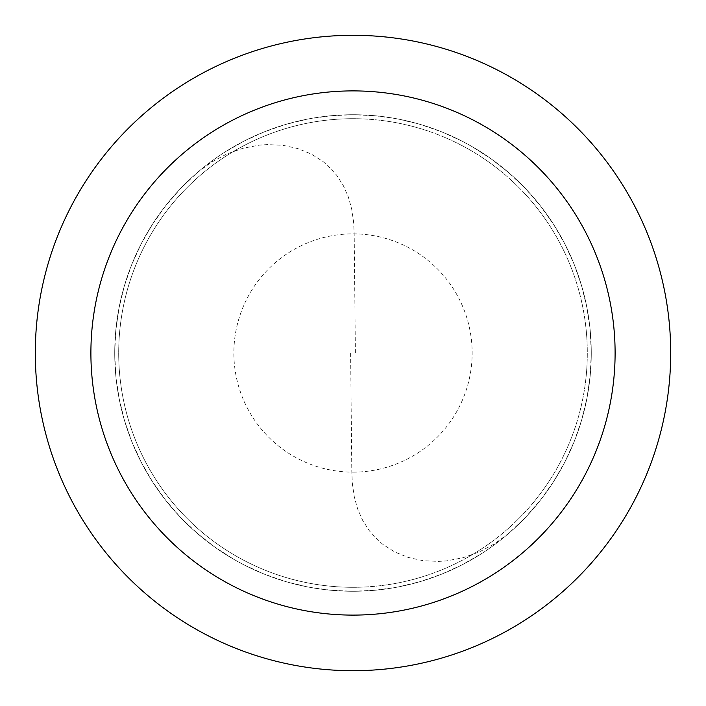 <?xml version="1.0" encoding="UTF-8"?>
<svg xmlns="http://www.w3.org/2000/svg" width="706" height="706" viewBox="0 0 706 706"><rect width="100%" height="100%" fill="white"/><g stroke="black" fill="none" stroke-linecap="round" stroke-linejoin="round"><path stroke-width="0.53" stroke-dasharray="3.53 2.65" d="M353 591.275A238.275 238.275 0 0 0 591.275 353A238.275 238.275 0 0 0 353 114.725A238.275 238.275 0 0 1 591.275 353A238.275 238.275 0 0 1 353 591.275A238.275 238.275 0 0 1 114.725 353A238.275 238.275 0 0 1 353 114.725A238.275 238.275 0 0 0 114.725 353A238.275 238.275 0 0 0 353 591.275A238.275 238.275 0 0 0 591.275 353A238.275 238.275 0 0 0 353 114.725A238.275 238.275 0 0 1 591.275 353A238.275 238.275 0 0 1 353 591.275A238.275 238.275 0 0 1 114.725 353A238.275 238.275 0 0 1 353 114.725A238.275 238.275 0 0 0 114.725 353A238.275 238.275 0 0 0 353 591.275M353 587.304A234.304 234.304 0 0 0 587.304 353A234.304 234.304 0 0 0 353 118.696A234.304 234.304 0 0 1 587.304 353A234.304 234.304 0 0 1 353 587.304A234.304 234.304 0 0 1 118.696 353A234.304 234.304 0 0 1 353 118.696A234.304 234.304 0 0 0 118.696 353A234.304 234.304 0 0 0 353 587.304M353 670.7A317.7 317.7 0 0 0 670.7 353A317.7 317.7 0 0 0 353 35.3A317.7 317.7 0 0 0 35.3 353A317.7 317.7 0 0 0 353 670.7M350.617 353.026L351.809 472.129L352.444 484.59L354.306 496.9L357.624 508.885L362.637 520.322L369.476 530.947L378.231 540.478L383.323 544.732L394.883 552.021L408.13 557.422L422.797 560.635L438.505 561.429L446.624 560.864L463.039 557.749L479.286 551.986L494.791 543.682L509.052 533.065L525.458 517.41L540.311 500.272L553.46 481.801L564.8 462.156L574.216 441.532L581.629 420.096L586.977 398.06L590.198 375.61L591.275 352.965L590.19 330.311L586.96 307.86L581.612 285.824L574.19 264.397L564.765 243.773L553.425 224.137L540.258 205.667L525.405 188.528L508.991 172.882L491.164 158.868L472.085 146.619L462.121 141.182L441.497 131.766L420.061 124.353L398.016 119.014L375.574 115.793L352.921 114.725L330.267 115.81L307.825 119.049L285.789 124.397L264.362 131.828L243.738 141.253L224.102 152.602M355.383 352.974L354.191 233.871L353.556 221.41L351.694 209.1L348.376 197.115L343.363 185.678L336.524 175.053L327.769 165.522L322.677 161.268L311.117 153.979L297.87 148.578L283.203 145.365L267.495 144.571L259.376 145.136L242.961 148.251L226.714 154.014L211.209 162.318L196.948 172.935L180.542 188.59L165.689 205.728L152.54 224.199L141.2 243.844L131.784 264.468L124.371 285.904L119.023 307.94L115.802 330.39L114.725 353.035L115.81 375.689L119.04 398.14L124.388 420.176L131.81 441.603L141.235 462.227L152.575 481.863L165.742 500.333L180.595 517.472L197.009 533.118L214.836 547.132L233.915 559.381L243.879 564.818L264.503 574.234L285.939 581.647L307.984 586.986L330.426 590.207L353.079 591.275L375.733 590.19L398.175 586.951L420.211 581.603L441.638 574.172L462.262 564.747L481.898 553.398M353 472.137A119.137 119.137 0 0 0 472.137 353A119.137 119.137 0 0 0 353 233.862A119.137 119.137 0 0 0 233.862 353A119.137 119.137 0 0 0 353 472.137"/><path stroke-width="1.06" d="M353 670.7A317.7 317.7 0 0 0 670.7 353A317.7 317.7 0 0 0 353 35.3A317.7 317.7 0 0 0 35.3 353A317.7 317.7 0 0 0 353 670.7M353 615.102A262.102 262.102 0 0 0 615.102 353A262.102 262.102 0 0 0 353 90.897A262.102 262.102 0 0 0 90.897 353A262.102 262.102 0 0 0 353 615.102"/></g></svg>

